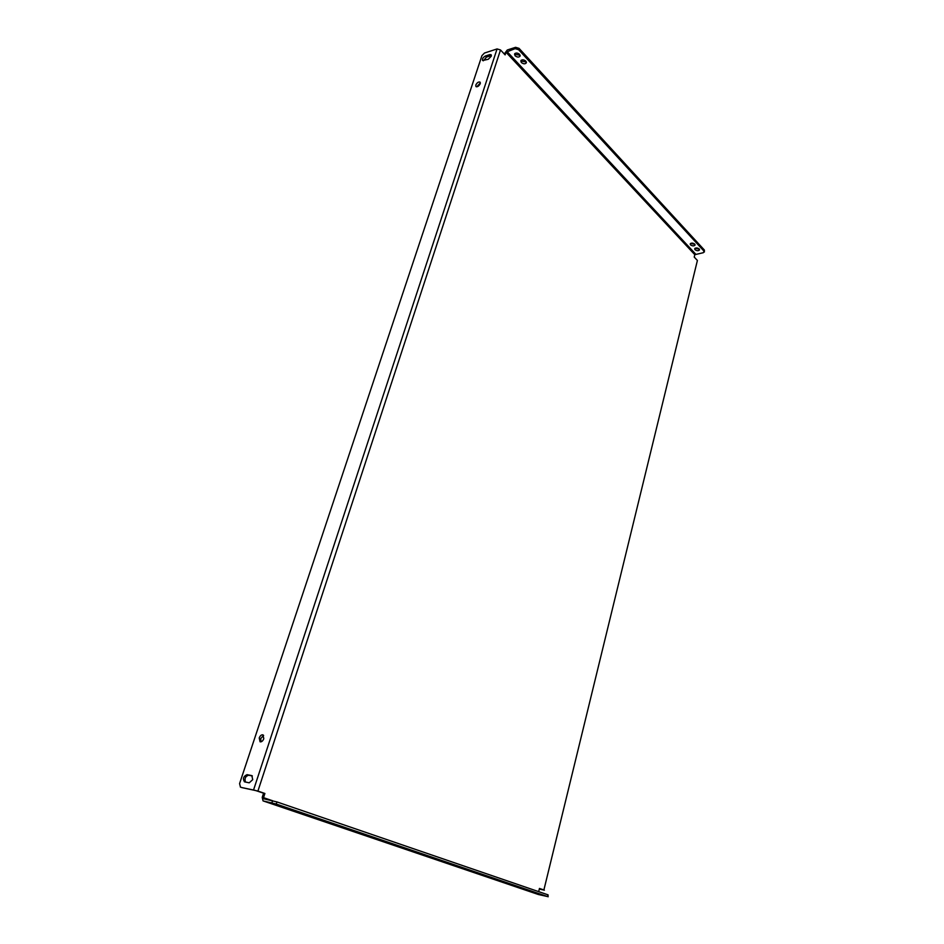 <?xml version="1.0" encoding="UTF-8"?>
<svg xmlns="http://www.w3.org/2000/svg" width="944" height="944" viewBox="0 0 944 944"><rect width="100%" height="100%" fill="white"/><g stroke="black" fill="none" stroke-linecap="round" stroke-linejoin="round"><path stroke-width="1.42" d="M515.094 55.767L514.539 54.056C515.719 52.616 517.395 52.711 519.566 54.339L520.12 56.05C518.94 57.478 517.265 57.383 515.094 55.767M514.952 53.466L515.518 54.433L520.132 55.295M278.928 805.291L273.005 803.757L278.928 805.291M521.348 62.516L520.805 60.829C521.985 59.401 523.66 59.496 525.82 61.124L526.363 62.788C525.183 64.216 523.519 64.121 521.348 62.516M521.23 60.251L521.772 61.183L526.374 62.044M288.427 808.524L282.527 807.002L288.427 808.524M690.524 244.862L690.206 243.941C691.291 242.773 692.802 242.844 694.749 244.13L695.079 245.051C693.993 246.207 692.471 246.148 690.524 244.862M690.63 243.41L694.937 244.39M535.248 892.635L530.044 891.278L535.248 892.635M694.996 249.676L694.678 248.768C695.763 247.623 697.274 247.682 699.209 248.968L699.528 249.865C698.442 251.021 696.932 250.951 694.996 249.676M695.103 248.237L699.398 249.204M541.514 894.77L536.334 893.425L541.514 894.77M491.269 56.203L491.151 54.728L489.842 54.575L485.44 56.003C483.057 57.336 482.113 58.847 482.596 60.534L488.284 59.271L491.269 56.203M483.375 60.782L486.479 57.088L491.399 55.566M475.811 85.031L475.941 86.577C477.499 87.096 478.927 86.128 480.225 83.674L480.083 82.14C478.525 81.609 477.109 82.576 475.811 85.031M476.732 86.836L480.354 82.954M259.222 737.948L260.072 741.795C261.594 742.055 262.833 741.028 263.801 738.704L262.963 734.869C261.429 734.597 260.19 735.624 259.222 737.948M260.922 741.854L260.745 738.538L263.624 735.388M252.721 779.65L251.824 775.614L247.045 774.658C243.446 776.298 242.584 778.694 244.472 781.833L249.228 782.812L252.721 779.65M272.25 800.63L263.541 797.656L263.824 798.825L276.934 801.928L276.25 804.04L263.046 800.89L262.22 797.373L263.577 793.196L255.163 790.376L241.758 787.544M515.153 48.651L505.984 52.215L694.808 254.679L703.351 252.697L704.106 251.246L518.61 49.69L515.153 48.651L515.589 47.318L507.27 49.997L504.273 53.985M542.446 889.614L539.425 888.564M538.67 891.632L539.461 888.434L543.886 889.968L697.404 260.461L543.886 889.968M694.808 254.679L694.218 257.063L697.404 260.461M505.984 52.215L505.123 54.882L500.509 49.961L257.924 791.06L242.042 787.638M263.541 797.656L264.898 793.479L257.924 791.06M264.898 793.479L263.577 793.196M539.307 889.047L544.369 890.18M542.422 889.673L539.331 888.953M240.484 787.107L239.575 783.603L481.936 55.649L484.473 53.041L497.063 48.935L500.509 49.961M245.511 782.057C244.354 778.623 245.381 776.346 248.591 775.213L252.355 775.956M704.106 251.246L704.389 250.054L519.035 48.345L518.61 49.69M704.389 250.054L704.366 252.013M515.589 47.318L519.035 48.345M276.25 804.04L547.626 896.576L538.363 894.499M276.934 801.928L548.051 894.853L548.122 896.788M490.868 55.661L489.842 54.575M497.063 48.935L253.594 789.845M695.551 253.983L506.845 51.342M263.187 800.937L538.635 894.582M271.907 802.813L272.592 800.701M547.626 896.576L548.051 894.853M248.591 775.213L247.045 774.658M486.479 57.088L485.44 56.003M263.046 800.89L538.493 894.546M240.342 787.06L241.9 787.603"/></g></svg>
